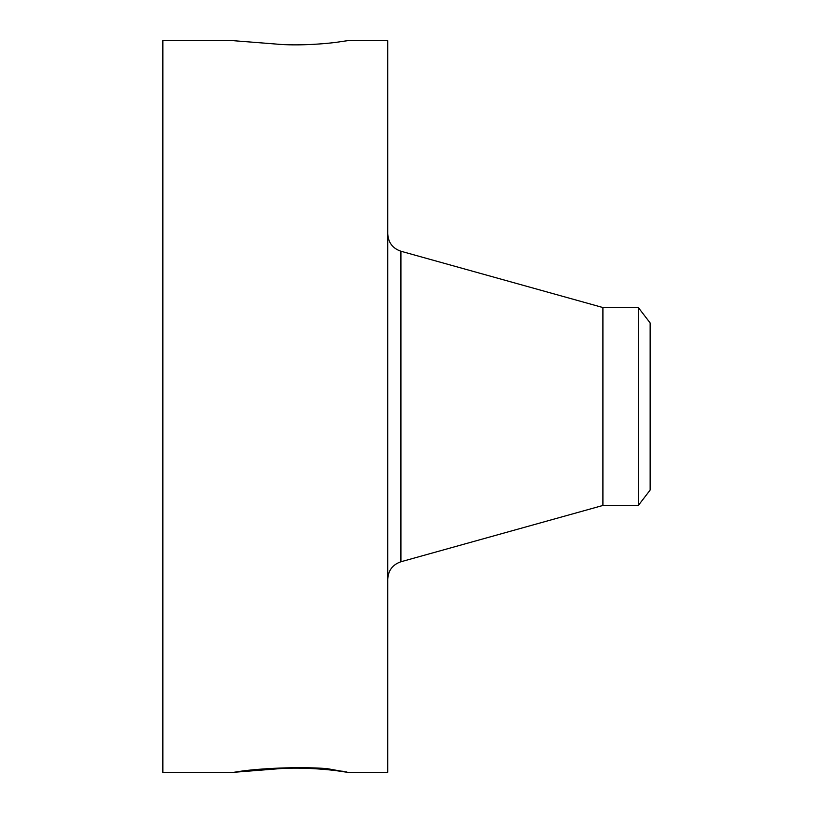 <?xml version="1.0" encoding="UTF-8"?>
<svg xmlns="http://www.w3.org/2000/svg" width="813" height="813" viewBox="0 0 813 813"><rect width="100%" height="100%" fill="white"/><g stroke="black" fill="none" stroke-linecap="round" stroke-linejoin="round"><path stroke-width="1.22" d="M233.453 40.67L162.854 40.65L162.854 772.35L233.524 772.35L241.156 771.171C259.408 768.59 297.294 766.354 326.948 768.6L347.893 772.35L387.76 772.35L387.76 40.65L347.893 40.65L341.419 41.534C331.409 43.394 298.493 46.371 275.099 43.973L234.459 40.772M347.974 772.34L341.988 771.547L346.887 772.025M233.453 772.33L275.099 769.027C298.493 766.629 331.409 769.606 341.419 771.466L341.988 771.547M266.725 768.722L275.099 769.027M264.438 768.885L272.426 769.179M650.146 322.944L650.146 490.056L638.327 505.462L638.327 307.538L650.146 322.944M638.327 505.462L602.911 505.462L602.911 307.538L400.921 251.237C392.659 248.392 388.279 242.62 387.76 233.9M342.009 771.009L341.419 771.466M602.911 505.462L400.921 561.763L400.921 251.237M400.921 561.763C392.659 564.608 388.279 570.38 387.76 579.1M638.327 307.538L602.911 307.538"/></g></svg>
